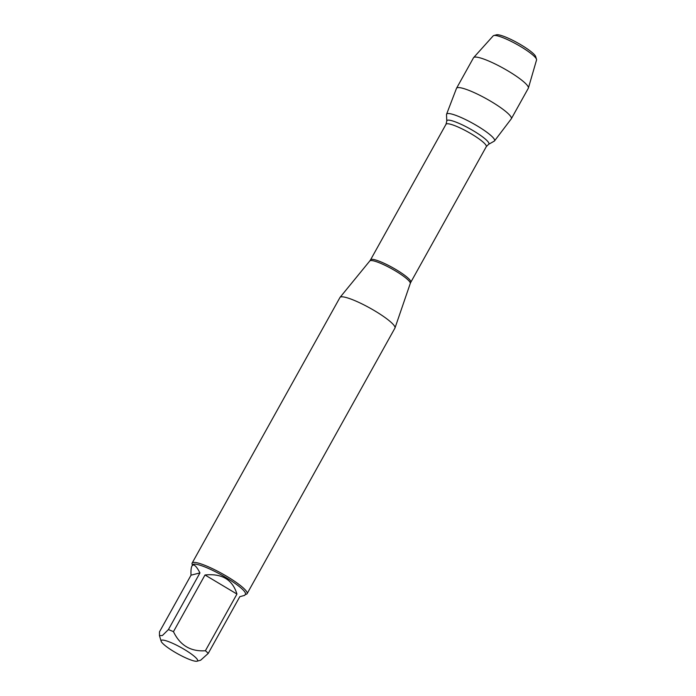<?xml version="1.0" encoding="UTF-8"?>
<svg xmlns="http://www.w3.org/2000/svg" width="696" height="696" viewBox="0 0 696 696"><rect width="100%" height="100%" fill="white"/><g stroke="black" fill="none" stroke-linecap="round" stroke-linejoin="round"><path stroke-width="1.04" d="M247.106 593.688L394.928 328.103A31.459 5.359 -150.9 0 0 394.997 327.955A31.459 5.359 -150.9 0 0 372.064 309.268A31.459 5.359 -150.9 0 0 340.849 296.914A31.459 5.359 -150.9 0 0 340.04 297.366A31.459 5.359 -150.9 0 0 339.952 297.505L192.131 563.09A31.459 5.359 29.1 0 1 193.018 562.498A31.459 5.359 29.1 0 1 224.651 575.087A31.459 5.359 29.1 0 1 247.106 593.688A31.459 5.359 29.1 0 1 246.245 594.271A31.459 5.359 29.1 0 1 246.21 594.28M494.203 141.166A27.44 4.672 -150.9 0 0 472.862 123.392A27.44 4.672 -150.9 0 0 446.51 114.623L446.78 121.087A24.047 4.089 29.1 0 1 469.87 128.769A24.047 4.089 29.1 0 1 488.575 144.342L494.203 141.166M192.409 565.169L192.087 564.125A31.459 5.359 29.1 0 1 192.131 563.09M161.75 640.146A20.854 3.55 -150.9 0 0 161.133 641.216A20.854 3.55 -150.9 0 0 177.654 653.779A20.854 3.55 -150.9 0 0 197.029 661.2A20.854 3.55 -150.9 0 0 196.22 658.103A20.854 3.55 -150.9 0 0 178.185 646.001A20.854 3.55 -150.9 0 0 161.75 640.146M191.974 565.952L192.627 564.787A30.206 5.142 29.1 0 1 193.479 564.221A30.206 5.142 29.1 0 1 223.851 576.305A30.206 5.142 29.1 0 1 245.401 594.158L244.757 595.332L239.789 596.707L208.243 653.387A30.206 5.142 -150.9 0 0 205.398 650.743C190.669 651.734 180.029 645.375 173.461 631.663A30.206 5.142 -150.9 0 0 168.406 629.584L162.403 635.526L159.462 635.622L159.48 631.864L191.026 575.183L199.952 572.904C197.055 567.301 194.749 564.656 193.062 564.978L191.974 565.952C191.122 567.527 190.808 570.598 191.026 575.183M197.029 661.2L200.631 660.234L208.243 653.387M236.945 594.062C232.568 579.629 221.92 573.269 205.007 574.983L236.945 594.062L205.398 650.743M205.007 574.983L173.461 631.663M168.406 629.584L199.952 572.904M447.397 113.613A27.44 4.672 -150.9 0 0 446.571 114.231L456.48 88.383A31.355 5.333 29.1 0 1 456.532 88.27A31.355 5.333 29.1 0 1 457.429 87.679A31.355 5.333 29.1 0 1 488.949 100.224A31.355 5.333 29.1 0 1 511.325 118.764A31.355 5.333 29.1 0 1 511.255 118.868L494.508 140.914A27.44 4.672 -150.9 0 0 475.272 124.758A27.44 4.672 -150.9 0 0 447.397 113.613M493.795 141.331A27.44 4.672 -150.9 0 0 494.508 140.914M493.786 35.531L496.483 34.809A22.785 3.88 29.1 0 1 496.509 34.8A22.785 3.88 29.1 0 1 517.702 42.943A22.785 3.88 29.1 0 1 535.702 56.637L536.512 59.317A24.821 4.228 -150.9 0 0 516.893 44.396A24.821 4.228 -150.9 0 0 493.812 35.522A24.821 4.228 -150.9 0 0 493.786 35.531A24.821 4.228 -150.9 0 0 493.203 35.853L473.637 57.585A31.355 5.333 29.1 0 1 474.411 57.168A31.355 5.333 29.1 0 1 505.4 69.409A31.355 5.333 29.1 0 1 528.386 88.061A31.355 5.333 29.1 0 1 528.308 88.253L511.325 118.764M528.386 88.061L536.546 59.978A24.821 4.228 -150.9 0 0 536.512 59.317M456.532 88.27L473.515 57.759A31.355 5.333 29.1 0 1 473.637 57.585M369.793 260.957L370.55 259.834A23.038 3.924 29.1 0 1 392.587 267.612A23.038 3.924 29.1 0 1 410.814 282.245L410.266 283.481A23.168 3.941 -150.9 0 0 393.379 269.717A23.168 3.941 -150.9 0 0 370.385 260.617A23.168 3.941 -150.9 0 0 369.793 260.957L340.04 297.366M410.814 282.245L486.287 146.656A23.038 3.924 -150.9 0 0 468.06 132.023A23.038 3.924 -150.9 0 0 446.023 124.245L446.78 121.087M410.266 283.481L394.997 327.955M370.55 259.834L446.023 124.245M486.287 146.656L488.575 144.342M161.133 641.216L159.454 635.631M245.183 594.549L246.245 594.271"/></g></svg>
